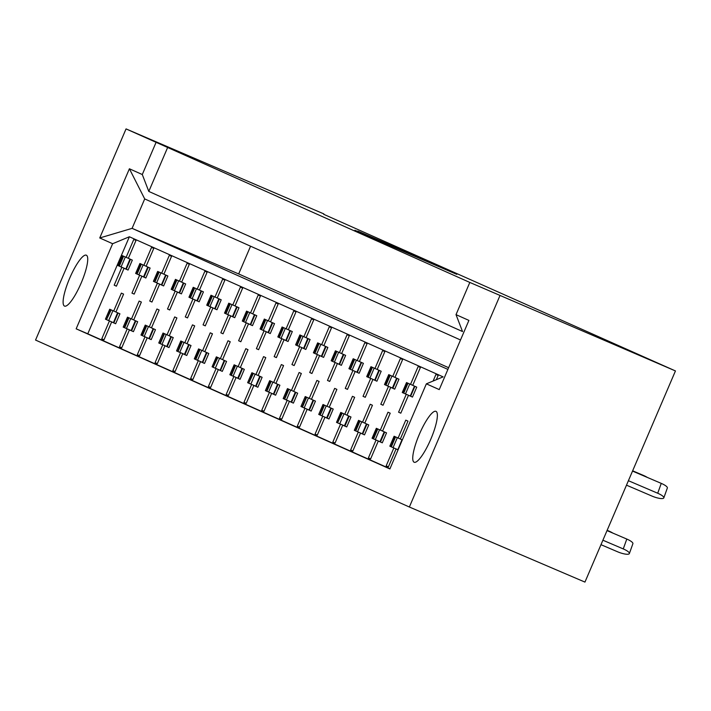 <?xml version="1.0" encoding="UTF-8"?>
<svg xmlns="http://www.w3.org/2000/svg" width="711" height="711" viewBox="0 0 711 711"><rect width="100%" height="100%" fill="white"/><g stroke="black" fill="none" stroke-linecap="round" stroke-linejoin="round"><path stroke-width="1.07" d="M373.391 238.487L456.791 274.348L373.391 238.487M86.324 255.187A27.693 6.23 113.2 0 1 81.125 283.138A27.693 6.23 113.2 0 1 64.532 306.103A27.693 6.23 113.2 0 1 64.514 306.094A27.693 6.23 113.2 0 1 69.714 278.143A27.693 6.23 113.2 0 1 86.307 255.178A27.693 6.23 113.2 0 1 86.324 255.187M435.967 411.34A27.693 6.23 113.2 0 1 430.759 439.291A27.693 6.23 113.2 0 1 414.166 462.248A27.693 6.23 113.2 0 1 414.149 462.239A27.693 6.23 113.2 0 1 419.348 434.297A27.693 6.23 113.2 0 1 435.941 411.331A27.693 6.23 113.2 0 1 435.967 411.34M357.829 231.084L417.49 256.795L357.793 231.164M323.692 214.295L675.45 370.938L469.82 282.436L456.018 314.644L468.905 320.403L439.247 389.592L426.36 383.842L389.886 468.94L76.157 328.82L112.631 243.722L99.744 237.963L129.402 168.774L142.289 174.533L148.803 191.428L462.532 331.548L456.018 314.644M323.861 213.913L126.051 128.904L35.55 340.062L409.358 507.014L499.86 295.847M469.82 282.436L126.051 128.904M361.072 232.968L444.624 268.909L361.046 233.03M354.869 230.266L431.293 262.954L354.869 230.266M167.725 147.293L148.803 191.428M156.091 142.316L142.289 174.533M390.81 446.606L389.841 446.188L391.308 446.855L395.565 436.91L396.338 437.247M397.742 449.645L392.081 447.192M397.733 449.681L396.063 448.97L388.393 466.86L386.171 465.874L393.841 447.974M401.973 439.771L397.822 449.752L396.063 448.97M400.337 438.989L394.098 436.252L389.841 446.188M398.062 449.867L402.319 439.931L400.32 439.025L407.99 421.134L405.768 420.139L398.098 438.038M373.035 438.669L372.066 438.252L373.533 438.918L377.79 428.973L378.563 429.311M379.55 429.746L375.292 439.682L379.976 441.7L374.306 439.256M378.288 441.033L379.941 441.771L378.288 441.033L370.618 458.924L368.396 457.928L376.066 440.038M382.562 431.053L380.323 430.093L387.993 412.202L390.215 413.198L382.545 431.088L386.544 432.875L382.287 442.82L381.22 442.34M380.323 430.093L376.323 428.306L372.066 438.252M364.787 423.116L362.548 422.156L370.218 404.266L372.44 405.252L364.77 423.152L368.769 424.938L364.512 434.874L363.445 434.403M362.548 422.156L358.548 420.37L354.291 430.315L355.26 430.733M361.775 421.81L357.517 431.746L362.201 433.763L356.531 431.31M359.508 420.805L355.349 430.786L354.291 430.315M362.183 433.808L360.513 433.088L352.843 450.987L350.621 449.992L358.291 432.101M366.423 423.898L362.272 433.879L360.513 433.088M347.012 415.18L344.773 414.22L352.443 396.32L354.665 397.316L346.995 415.215L350.994 417.002L346.737 426.938L345.67 426.467M344.773 414.22L340.773 412.433L336.516 422.378L337.485 422.787M344.417 425.836L338.756 423.374M341.733 412.869L337.574 422.849L336.516 422.378M342.738 425.151L344.497 425.942L342.738 425.151L335.068 443.051L332.846 442.055L340.516 424.165M329.237 407.234L326.998 406.283L334.668 388.384L336.89 389.379L329.22 407.27L333.219 409.056L328.962 419.001L327.895 418.53M326.998 406.283L322.998 404.497L318.741 414.433L319.71 414.851M326.225 405.937L321.967 415.864L326.651 417.881L320.981 415.437M323.958 404.932L319.799 414.913L318.741 414.433M324.963 417.215L326.616 417.952L324.963 417.215L317.293 435.105L315.071 434.119L322.741 416.219M311.462 399.298L309.223 398.338L316.893 380.447L319.115 381.443L311.445 399.333L315.444 401.12L311.178 411.065L310.12 410.585M309.223 398.338L305.223 396.551L300.957 406.496L301.935 406.914M308.45 398L304.192 407.927L308.876 409.945L303.206 407.501M306.29 397.031L302.024 406.976L300.957 406.496M308.85 409.989L307.179 409.278L299.518 427.169L297.296 426.182L304.957 408.283M313.098 400.08L308.947 410.06L307.179 409.278M293.687 391.361L291.448 390.401L299.118 372.511L301.34 373.497L293.67 391.397L297.669 393.183L293.403 403.119L292.345 402.648M291.448 390.401L287.448 388.615L283.182 398.56L284.16 398.978M290.675 390.055L286.417 399.991L291.101 402.008L285.431 399.555M288.408 389.05L284.249 399.031L283.182 398.56M289.404 401.333L291.172 402.124L289.404 401.333L281.734 419.232L279.512 418.237L287.182 400.346M275.912 383.425L273.673 382.465L281.343 364.574L283.565 365.561L275.895 383.46L279.894 385.246L275.628 395.183L274.57 394.712M273.673 382.465L269.673 380.678L265.407 390.623L266.385 391.032M272.9 382.118L268.642 392.045L273.326 394.063L267.656 391.619M270.633 381.114L266.474 391.094L265.407 390.623M273.3 394.116L271.629 393.396L263.959 411.296L261.737 410.3L269.407 392.41M277.548 384.207L273.397 394.187L271.629 393.396M258.137 375.479L255.898 374.528L263.568 356.629L265.79 357.624L258.12 375.515L262.119 377.301L257.853 387.246L256.795 386.775M255.898 374.528L251.898 372.742L247.632 382.678L248.61 383.096M255.125 374.182L250.867 384.109L255.551 386.126L249.881 383.682M248.699 383.167L253.365 373.399L252.858 373.177L248.699 383.167L247.632 382.678M255.525 386.171L253.854 385.46L246.184 403.359L243.962 402.364L251.632 384.464M259.773 376.261L255.622 386.242L253.854 385.46M240.362 367.543L238.123 366.592L245.793 348.692L248.015 349.688L240.345 367.578L244.344 369.365L240.078 379.31L239.02 378.83M238.123 366.592L234.123 364.805L229.857 374.741L230.835 375.159M237.35 366.245L233.092 376.172L237.776 378.19L232.106 375.746M235.083 365.241L230.924 375.221L229.857 374.741M236.079 377.523L237.847 378.305L236.079 377.523L228.409 395.414L226.187 394.427L233.857 376.528M222.587 359.606L220.348 358.646L228.018 340.756L230.24 341.742L222.57 359.642L226.569 361.428L222.303 371.373L221.245 370.893M220.348 358.646L216.348 356.86L212.082 366.805L213.06 367.223M219.575 358.3L215.317 368.236L220.001 370.253L214.331 367.809M217.406 357.34L213.149 367.276L212.082 366.805M219.975 370.298L218.304 369.587L210.634 387.477L208.412 386.482L216.082 368.591M224.223 360.388L220.072 370.369L218.304 369.587M204.812 351.669L202.573 350.71L210.243 332.819L212.465 333.806L204.795 351.705L208.794 353.491L204.528 363.428L203.47 362.957M202.573 350.71L198.573 348.923L194.307 358.868L195.285 359.277M202.217 362.326L196.556 359.864M195.276 359.295L194.307 358.868M202.2 362.361L200.529 361.641L192.859 379.541L190.637 378.545L198.307 360.655M206.448 352.452L202.297 362.432L200.529 361.641M187.037 343.724L184.798 342.773L192.468 324.874L194.69 325.869L187.02 343.76L191.019 345.546L186.753 355.491L185.695 355.02M184.798 342.773L180.798 340.987L176.532 350.923L177.51 351.341M184.025 342.426L179.767 352.354L184.451 354.371L178.781 351.927M181.758 341.422L177.599 351.403L176.532 350.923M182.754 353.705L184.522 354.496L182.754 353.705L175.084 371.604L172.862 370.609L180.532 352.709M169.262 335.788L167.023 334.837L174.693 316.937L176.915 317.933L169.245 335.823L173.244 337.609L168.978 347.555L167.92 347.075M167.023 334.837L163.023 333.05L158.757 342.986L159.735 343.404M166.25 334.49L161.992 344.417L166.676 346.435L161.006 343.991M164.081 333.521L159.824 343.466L158.757 342.986M166.65 346.479L164.979 345.768L157.309 363.659L155.087 362.672L162.757 344.773M170.898 336.57L166.738 346.55L164.979 345.768M151.487 327.851L149.248 326.891L156.918 309.001L159.14 309.996L151.47 327.887L155.469 329.673L151.203 339.618L150.145 339.138M149.248 326.891L145.248 325.105L140.982 335.05L141.96 335.468M148.892 338.507L143.231 336.054M141.951 335.476L140.982 335.05M148.875 338.543L147.204 337.832L139.534 355.722L137.312 354.727L144.982 336.836M153.123 328.633L148.963 338.614L147.204 337.832M133.712 319.914L131.473 318.955L139.143 301.064L141.365 302.051L133.695 319.95L137.694 321.736L133.428 331.673L132.37 331.202M131.473 318.955L127.473 317.168L123.207 327.113L124.185 327.522M130.7 318.608L126.442 328.535L131.126 330.562L125.456 328.109M128.433 317.604L124.274 327.584L123.207 327.113M131.188 330.686L131.597 330.864L135.854 320.919L135.348 320.697L131.188 330.686L129.429 329.886L121.759 347.786L119.537 346.79L127.207 328.9M131.188 330.677L129.429 329.886M115.929 311.978L113.698 311.018L121.368 293.119L123.59 294.114L115.92 312.013L119.919 313.8L115.653 323.736L114.595 323.265M113.698 311.018L109.698 309.232L105.432 319.177L106.41 319.586M112.925 310.671L108.667 320.599L113.351 322.616L107.681 320.172M110.756 309.703L106.499 319.648L105.432 319.177M113.325 322.67L111.654 321.95L103.984 339.849L101.762 338.854L109.432 320.954M117.573 312.751L113.413 322.741L111.654 321.95M403.226 392.925L402.257 392.516L403.724 393.174L407.981 383.238L408.754 383.576M409.74 384.011L405.483 393.938L410.167 395.965L404.497 393.512M410.149 396.009L408.478 395.289L400.808 413.189L398.587 412.193L406.257 394.303M412.753 385.318L410.514 384.358L418.184 366.467L420.405 367.454L412.736 385.353L416.735 387.14L412.478 397.076L411.411 396.605M414.495 386.135L410.238 396.08L408.478 395.289M410.514 384.358L406.514 382.571L402.257 392.516M394.978 377.372L392.739 376.421L400.409 358.522L402.63 359.517L394.961 377.408L398.96 379.194L394.703 389.139L393.636 388.668M392.739 376.421L388.739 374.635L384.482 384.571L385.451 384.989L384.482 384.571M391.965 376.075L387.708 386.002L392.392 388.019L386.722 385.575M392.374 388.064L390.703 387.353L383.033 405.252L380.812 404.257L388.482 386.357M392.356 388.09L390.703 387.353M377.203 369.436L374.964 368.485L382.634 350.585L384.855 351.581L377.185 369.471L381.185 371.258L376.928 381.203L375.861 380.723M374.964 368.485L370.964 366.698L366.707 376.634L367.676 377.052L366.707 376.634M374.19 368.138L369.933 378.065L374.617 380.083L368.947 377.639M374.599 380.127L372.928 379.416L365.258 397.307L363.037 396.32L370.707 378.421M378.847 370.218L374.688 380.198L372.928 379.416M359.428 361.499L357.189 360.539L364.859 342.649L367.08 343.635L359.411 361.535L363.41 363.321L359.153 373.266L358.086 372.786M357.189 360.539L353.189 358.753L348.932 368.698L349.901 369.116M356.415 360.193L352.158 370.129L356.842 372.146L351.172 369.702M354.149 359.188L349.999 369.169L348.932 368.698M356.824 372.191L355.153 371.48L347.483 389.37L345.262 388.375L352.932 370.484M361.17 362.317L356.913 372.262L355.153 371.48M341.653 353.563L339.414 352.603L347.084 334.712L349.305 335.699L341.635 353.598L345.635 355.384L341.378 365.321L340.311 364.85M339.414 352.603L335.414 350.816L331.157 360.761L332.126 361.17L331.157 360.761M338.64 352.256L334.383 362.183L339.067 364.21L333.397 361.757M339.049 364.254L337.378 363.534L329.708 381.434L327.487 380.438L335.157 362.548M343.297 354.345L339.138 364.325L337.378 363.534M323.878 345.617L321.639 344.666L329.309 326.767L331.53 327.762L323.861 345.653L327.86 347.439L323.603 357.384L322.536 356.913M321.639 344.666L317.639 342.88L313.382 352.816L314.351 353.234L313.382 352.816M320.865 344.32L316.608 354.247L321.292 356.264L315.622 353.82M321.274 356.309L319.603 355.598L311.933 373.497L309.712 372.502L317.382 354.602M325.522 346.399L321.363 356.389L319.603 355.598M306.103 337.681L303.864 336.73L311.534 318.83L313.755 319.826L306.085 337.716L310.085 339.502L305.828 349.448L304.761 348.968M303.864 336.73L299.864 334.943L295.607 344.879L296.576 345.297M303.09 336.383L298.833 346.31L303.517 348.328L297.847 345.884M300.824 335.379L296.674 345.359L295.607 344.879M303.499 348.372L301.828 347.661L294.158 365.552L291.937 364.565L299.607 346.666M307.747 338.463L303.588 348.443L301.828 347.661M288.328 329.744L286.089 328.784L293.759 310.894L295.98 311.889L288.31 329.78L292.31 331.566L288.053 341.511L286.986 341.031M286.089 328.784L282.089 326.998L277.832 336.943L278.801 337.361L277.832 336.943M285.315 328.438L281.058 338.374L285.742 340.391L280.072 337.947M285.724 340.436L284.053 339.725L276.383 357.615L274.162 356.62L281.832 338.729M289.972 330.526L285.813 340.507L284.053 339.725M270.553 321.807L268.314 320.848L275.984 302.957L278.205 303.944L270.536 321.843L274.535 323.629L270.278 333.566L269.211 333.095M268.314 320.848L264.314 319.061L260.057 329.006L261.026 329.415L260.057 329.006M272.197 322.59L268.038 332.57L262.297 330.002M252.778 313.871L250.539 312.911L258.209 295.012L260.43 296.007L252.76 313.906L256.76 315.693L252.503 325.629L251.436 325.158M250.539 312.911L246.539 311.125L242.282 321.07L243.251 321.479M249.765 312.564L245.508 322.492L250.192 324.509L244.522 322.065M247.499 311.56L243.34 321.541L242.282 321.07M250.174 324.563L248.503 323.843L240.833 341.742L238.612 340.747L246.282 322.856M254.422 314.644L250.263 324.634L248.503 323.843M235.003 305.926L232.764 304.975L240.434 287.075L242.655 288.071L234.986 305.961L238.985 307.747L234.728 317.693L233.661 317.213M232.764 304.975L228.764 303.188L224.507 313.124L225.476 313.542L224.507 313.124M231.99 304.628L227.733 314.555L232.417 316.573L226.747 314.129M232.399 316.617L230.728 315.906L223.058 333.797L220.837 332.81L228.507 314.911M236.647 306.708L232.488 316.688L230.728 315.906M217.228 297.989L214.989 297.029L222.659 279.139L224.88 280.134L217.211 298.025L221.21 299.811L216.953 309.756L215.886 309.276M214.989 297.029L210.989 295.243L206.732 305.188L207.701 305.606L206.732 305.188M218.864 298.771L214.713 308.752L208.972 306.192M199.453 290.052L197.214 289.093L204.884 271.202L207.105 272.189L199.436 290.088L203.435 291.874L199.178 301.811L198.111 301.34M197.214 289.093L193.214 287.306L188.957 297.251L189.926 297.669L188.957 297.251M196.44 288.746L192.183 298.682L196.867 300.7L191.197 298.247M196.849 300.744L195.178 300.024L187.508 317.924L185.287 316.928L192.957 299.038M196.929 300.824L197.338 301.002L201.595 291.057L201.089 290.835L196.929 300.824L195.178 300.024M181.678 282.116L179.439 281.156L187.109 263.257L189.33 264.252L181.661 282.151L185.66 283.938L181.403 293.874L180.336 293.403M179.439 281.156L175.439 279.37L171.182 289.315L172.151 289.724L171.182 289.315M178.665 280.809L174.408 290.737L179.092 292.754L173.422 290.31M179.074 292.808L177.403 292.088L169.733 309.987L167.512 308.992L175.182 291.101M183.314 282.898L179.163 292.879L177.403 292.088M163.903 274.17L161.664 273.22L169.334 255.32L171.555 256.315L163.886 274.206L167.885 275.992L163.628 285.938L162.561 285.466M161.664 273.22L157.664 271.433L153.407 281.369L154.376 281.787M165.645 274.997L161.388 284.933L155.647 282.374M158.624 271.869L154.465 281.849L153.407 281.369M146.128 266.234L143.889 265.274L151.559 247.384L153.78 248.379L146.111 266.27L150.11 268.056L145.853 278.001L144.786 277.521M143.889 265.274L139.889 263.497L135.632 273.433L136.601 273.851L135.632 273.433M143.115 264.936L138.858 274.864L143.542 276.881L137.872 274.437M143.524 276.926L141.853 276.215L134.183 294.105L131.962 293.119L139.632 275.219M143.506 276.952L141.853 276.215M128.353 258.297L126.114 257.338L133.784 239.447L136.005 240.434L128.336 258.333L132.335 260.119L128.078 270.056L127.011 269.585M126.114 257.338L122.114 255.551L117.848 265.496L118.826 265.914L117.848 265.496M125.34 256.991L121.083 266.927L125.767 268.945L120.097 266.501M125.74 268.989L124.07 268.278L116.408 286.169L114.187 285.173L121.848 267.283M129.989 259.08L125.838 269.06L124.07 268.278M426.36 383.842L443.104 376.883L129.375 236.763L87.782 333.797L76.157 328.82M389.966 468.753L87.782 333.797M436.341 379.692L438.18 375.39L435.959 374.404L433.115 381.034M266.278 331.779L258.608 349.679L256.387 348.683L264.057 330.793M212.953 307.97L205.283 325.86L203.062 324.874L210.732 306.974M159.628 284.151L151.958 302.042L149.737 301.055L157.407 283.156M409.358 507.014L584.949 582.096L675.45 370.938M129.375 236.763L112.631 243.722M388.402 466.825L386.171 465.874M400.817 413.153L398.587 412.193M383.042 405.217L380.812 404.257M365.267 397.271L363.037 396.32M347.492 389.335L345.262 388.375M329.717 381.398L327.487 380.438M311.942 373.462L309.712 372.502M294.167 365.516L291.937 364.565M276.392 357.58L274.162 356.62M258.617 349.643L256.387 348.683M240.842 341.707L238.612 340.747M223.067 333.761L220.837 332.81M205.292 325.825L203.062 324.874M187.517 317.888L185.287 316.928M169.742 309.952L167.512 308.992M151.967 302.006L149.737 301.055M134.192 294.07L131.962 293.119M116.417 286.133L114.187 285.173M370.627 458.888L368.396 457.928M352.852 450.952L350.621 449.992M335.077 443.015L332.846 442.055M317.302 435.07L315.071 434.119M299.527 427.133L297.296 426.182M281.752 419.197L279.512 418.237M263.977 411.26L261.737 410.3M246.202 403.324L243.962 402.364M228.427 395.378L226.187 394.427M210.652 387.442L208.412 386.482M192.877 379.505L190.637 378.545M175.102 371.569L172.862 370.609M157.327 363.623L155.087 362.672M139.552 355.687L137.312 354.727M121.777 347.75L119.537 346.79M104.002 339.814L101.762 338.854M460.515 339.974L144.706 198.929L132.086 228.355L447.903 369.4M250.565 246.21L238.683 273.939L132.086 228.355L99.744 237.963M238.683 273.939L448.632 367.703M129.402 168.774L144.706 198.929M372.804 238.176L438.305 266.19L372.804 238.176M365.543 234.737L389.13 244.895L365.543 234.737M626.489 485.169L651.996 496.082A9.519 2.364 -160.2 0 0 663.816 497.878A9.519 2.364 -160.2 0 0 657.711 493.238L628.408 480.707M657.711 493.238L661.257 483.382A9.519 2.364 19.8 0 1 667.353 488.013L663.816 497.878M661.257 483.382L632.523 471.091M623.263 548.919L626.8 539.062A9.519 2.364 19.8 0 1 632.897 543.693L629.359 553.558A9.519 2.364 -160.2 0 0 623.263 548.919L602.901 540.209M600.982 544.679L617.539 551.763A9.519 2.364 -160.2 0 0 629.359 553.558M395.058 436.687L390.899 446.668L395.058 436.687L395.565 436.91M397.751 449.636L391.308 446.855M626.8 539.062L607.016 530.602M643.375 475.73L643.482 475.437A9.519 2.364 19.8 0 1 647.286 477.401M414.397 386.1L415.677 386.66M414.495 386.144L410.638 396.267L414.895 386.322M407.474 383.007L403.217 392.952L407.474 383.007L407.981 383.238M405.483 393.938L403.724 393.174M412.478 397.067L410.638 396.267M643.482 475.437L632.648 470.806M394.703 389.13L392.356 388.099L396.622 378.154L397.902 378.723M390.206 375.292L389.699 375.07L385.54 385.06L385.949 385.238L390.206 375.292L390.979 375.63M387.708 386.002L385.949 385.238M376.928 381.185L374.688 380.207L378.945 370.262L380.127 370.786M372.431 367.356L371.924 367.134L367.667 377.07L368.174 377.301L372.431 367.356L373.204 367.694M369.933 378.065L368.174 377.301M361.072 362.281L362.352 362.85M361.17 362.326L356.904 372.271L357.313 372.448L361.57 362.503M354.656 359.419L349.99 369.178L350.399 369.356L354.656 359.419L355.429 359.757M352.158 370.129L350.399 369.356M359.153 373.248L357.313 372.448M341.378 365.312L339.129 364.334L343.395 354.389L344.577 354.905M336.881 351.483L336.374 351.252L332.215 361.241L332.624 361.419L336.881 351.483L337.654 351.821M334.383 362.183L332.624 361.419M323.603 357.375L321.354 356.389L325.62 346.453L326.793 346.968M319.106 343.537L318.599 343.315L314.44 353.305L314.849 353.483L319.106 343.537L319.879 343.875M316.608 354.247L314.849 353.483M305.828 349.43L303.579 348.452L307.845 338.507L309.018 339.031M301.331 335.601L296.665 345.359L297.074 345.546L301.331 335.601L302.104 335.939M298.833 346.31L297.074 345.546M288.053 341.493L285.804 340.516L290.07 330.571L291.243 331.095M283.156 327.478L278.89 337.423L279.299 337.601L283.556 327.664L284.329 328.002M281.058 338.374L279.299 337.601M608.918 531.41L609.025 531.117A9.519 2.364 19.8 0 1 612.829 533.081M382.287 442.802L380.038 441.824L384.198 431.835L385.478 432.404M377.283 428.742L373.026 438.687L377.283 428.742L377.79 428.973M375.292 439.682L373.533 438.918M609.025 531.117L607.141 530.317M364.512 434.865L362.263 433.888L366.529 423.943L367.703 424.458M360.015 421.036L355.749 430.973L360.015 421.036L360.788 421.374M357.517 431.746L355.749 430.973M348.754 415.997L349.928 416.522M348.754 416.006L344.488 425.942L344.897 426.129L349.154 416.184M342.24 413.091L337.574 422.858L342.24 413.091L343.013 413.438M344.426 425.818L337.974 423.036M346.737 426.929L344.897 426.129M328.962 418.983L326.713 418.006L330.873 408.016L332.153 408.585M324.465 405.154L320.199 415.1L324.465 405.154L325.238 405.492M321.967 415.864L320.199 415.1M311.187 411.047L308.938 410.069L313.204 400.124L314.378 400.649M306.183 396.987L302.424 407.163L306.69 397.218L307.463 397.556M304.192 407.927L302.424 407.163M295.429 392.179L296.603 392.703M295.429 392.188L291.163 402.133L291.572 402.31L295.829 392.365M288.915 389.281L288.506 389.095L284.649 399.218L288.915 389.281L289.688 389.619M286.417 399.991L284.649 399.218M293.412 403.11L291.572 402.31M275.637 395.174L273.388 394.187L277.654 384.251L278.828 384.767M271.14 381.345L270.731 381.158L266.874 391.281L271.14 381.345L271.913 381.683M268.642 392.045L266.874 391.281M270.278 333.557L268.029 332.579L272.295 322.634L273.468 323.15M265.781 319.728L265.274 319.497L261.115 329.486L261.524 329.664L265.781 319.728L266.554 320.066M267.967 332.455L261.524 329.664M252.503 325.62L250.254 324.634L254.52 314.697L255.693 315.213M248.006 311.782L243.34 321.55L243.749 321.728L248.006 311.782L248.779 312.129M245.508 322.492L243.749 321.728M234.728 317.675L232.479 316.697L236.745 306.752L237.918 307.276M229.831 303.659L225.565 313.613L225.974 313.791L230.231 303.846L231.004 304.184M227.733 314.555L225.974 313.791M257.862 387.237L255.613 386.251L259.879 376.315L261.053 376.83M250.867 384.109L249.099 383.345M252.858 373.177L248.699 383.158M253.365 373.399L254.138 373.737M240.087 379.292L237.838 378.314L241.998 368.325L243.278 368.893M235.59 365.463L235.181 365.285L231.324 375.408L235.59 365.463L236.363 365.801M233.092 376.172L231.324 375.408M222.312 371.355L220.063 370.378L224.329 360.433L225.503 360.957M217.308 357.295L213.149 367.285L217.815 357.526L218.588 357.864M215.317 368.236L213.549 367.463M216.953 309.738L214.704 308.761L218.97 298.816L220.143 299.34M212.456 295.909L211.949 295.678L207.692 305.623L208.199 305.854L212.456 295.909L213.229 296.247M214.642 308.636L208.199 305.854M194.681 287.973L194.174 287.742L190.015 297.731L190.424 297.909L194.681 287.973L195.454 288.31M192.183 298.682L190.424 297.909M199.178 301.802L197.338 301.002M201.089 290.835L196.938 300.815M201.595 291.057L202.368 291.394M181.403 293.865L179.154 292.879L183.42 282.942L184.593 283.458M176.506 279.841L172.24 289.795L172.649 289.972L176.906 280.027L177.679 280.374M174.408 290.737L172.649 289.972M204.537 363.419L202.288 362.432L206.554 352.496L207.728 353.012M200.04 349.59L199.533 349.359L195.774 359.526L200.04 349.59L200.813 349.928M202.226 362.317L195.774 359.526M186.762 355.482L184.513 354.496L188.673 344.506L189.953 345.075M182.265 341.644L181.856 341.467L177.999 351.59L182.265 341.644L183.038 341.982M179.767 352.354L177.999 351.59M168.987 347.537L166.738 346.559L171.004 336.614L172.178 337.138M163.983 333.486L160.224 343.653L164.49 333.708L165.263 334.046M161.992 344.417L160.224 343.653M165.539 274.953L166.818 275.521M165.645 275.006L161.379 284.942L161.788 285.12L166.045 275.184M159.131 272.091L154.865 282.036L159.131 272.091L159.904 272.429M161.317 284.818L154.865 282.036M163.628 285.929L161.788 285.12M145.853 277.983L143.604 277.006L147.764 267.016L149.043 267.585M141.356 264.154L140.849 263.923L136.592 273.868L137.09 274.099L141.356 264.154L142.129 264.492M138.858 274.864L137.09 274.099M128.078 270.047L125.829 269.069L130.095 259.124L131.268 259.639M123.581 256.218L123.074 255.987L118.817 265.932L119.315 266.154L123.581 256.218L124.354 256.555M121.083 266.927L119.315 266.154M151.212 339.6L148.963 338.623L153.229 328.678L154.403 329.202M146.715 325.771L146.208 325.54L141.951 335.485L142.449 335.708L146.715 325.771L147.488 326.109M148.901 338.498L142.449 335.708M128.94 317.835L128.531 317.648L124.674 327.771L128.94 317.835L129.713 318.173M126.442 328.535L124.674 327.771M133.437 331.664L131.597 330.864M135.854 320.919L136.628 321.256M115.662 323.727L113.413 322.741L117.679 312.804L118.853 313.32M110.658 309.667L106.499 319.657L111.165 309.889L111.938 310.236M108.667 320.599L106.899 319.834M397.325 437.692L393.067 447.619M392.863 388.322L397.12 378.385M375.088 380.385L379.345 370.449M339.538 364.512L343.795 354.567M321.763 356.575L326.02 346.63M303.988 348.63L308.245 338.694M286.213 340.693L290.47 330.748M380.447 442.002L384.704 432.066M362.672 434.065L366.929 424.12M344 413.873L339.742 423.8M327.122 418.184L331.379 408.247M309.347 410.247L313.604 400.311M273.797 394.374L278.054 384.429M268.438 332.757L272.695 322.812M267.54 320.501L263.283 330.428M250.663 324.82L254.92 314.875M232.888 316.875L237.145 306.939M256.022 386.429L260.279 376.492M238.247 378.492L242.504 368.556M220.472 370.555L224.729 360.61M215.113 308.938L219.37 299.002M214.215 296.691L209.958 306.619M179.563 293.065L183.82 283.12M202.697 362.619L206.954 352.674M201.8 350.363L197.542 360.29M184.922 354.682L189.179 344.737M167.147 346.737L171.404 336.801M160.89 272.873L156.633 282.8M144.013 277.183L148.27 267.247M126.238 269.247L130.495 259.302M149.372 338.8L153.629 328.855M148.475 326.545L144.217 336.481M113.822 322.927L118.079 312.982M392.356 388.099L396.622 378.154M385.442 385.007L389.699 375.07M367.667 377.07L371.924 367.134M332.117 361.197L336.374 351.252M314.342 353.251L318.599 343.315M278.792 337.378L283.049 327.433M379.941 441.78L384.198 431.835M344.391 425.898L348.648 415.962M326.616 417.961L330.873 408.016M291.066 402.079L295.323 392.143M261.017 329.442L265.274 319.497M225.467 313.56L229.724 303.624M237.741 378.27L241.998 368.325M207.692 305.623L211.949 295.678M189.917 297.687L194.174 287.742M172.142 289.75L176.399 279.805M195.276 359.304L199.533 349.359M184.416 354.451L188.673 344.506M143.506 276.961L147.764 267.016M136.592 273.868L140.849 263.923M118.817 265.932L123.074 255.987M141.951 335.485L146.208 325.54M131.091 330.633L135.348 320.697"/></g></svg>
